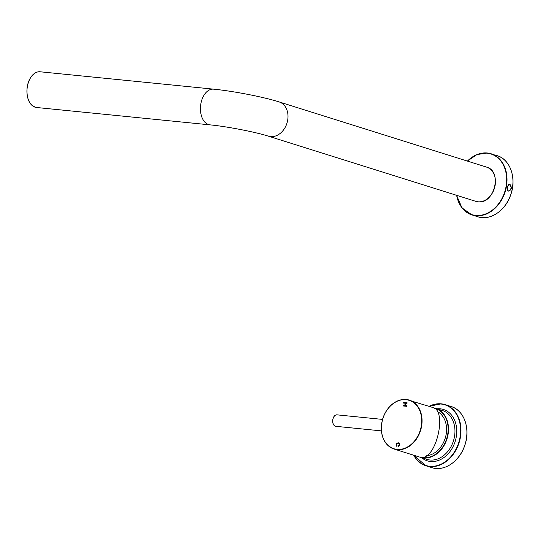 <?xml version="1.0" encoding="UTF-8"?>
<svg xmlns="http://www.w3.org/2000/svg" width="540" height="540" viewBox="0 0 540 540"><rect width="100%" height="100%" fill="white"/><g stroke="black" fill="none" stroke-linecap="round" stroke-linejoin="round"><path stroke-width="0.81" d="M507.236 187.103C509.281 183.134 510.678 183.573 511.434 188.426C509.065 192.368 507.668 191.929 507.236 187.103M508.653 190.917L508.673 190.917C511.616 189.068 511.832 186.941 509.308 184.545C508.984 183.897 508.315 184.761 507.29 187.13C507.539 190.418 507.998 191.68 508.653 190.917M397.109 445.885L396.893 446.432L396.171 445.696L396.09 444.562L396.887 443.097L398.594 442.82L399.377 443.428L399.566 444.913L399.121 445.952L398.277 446.492L399.188 444.872L399.019 443.779L398.115 443.327L397.001 443.596L396.482 444.548L397.109 445.885M406.478 406.296L403.009 405.952L403.117 405.365L404.75 405.526L405.169 403.245L403.535 403.083L403.637 402.502L407.113 402.854L407.005 403.434L405.581 403.292L405.162 405.574L406.586 405.715L406.478 406.296M421.821 457.434A25.636 19.778 107.4 0 1 418.743 456.8L394.011 449.03A25.636 19.778 107.4 0 1 382.273 420.599A25.636 19.778 107.4 0 1 406.296 399.485A25.636 19.778 107.4 0 1 409.381 400.12A25.636 19.778 107.4 0 1 420.565 430.502A25.636 19.778 107.4 0 1 394.011 449.03C383.164 444.116 379.35 434.194 382.57 419.276C384.521 412.844 387.882 407.714 392.648 403.88C397.001 400.538 401.544 399.074 406.276 399.485L432.965 407.531C447.194 410.603 436.529 458.386 421.821 457.434M437.353 411.507A23.389 18.05 107.4 0 1 445.73 436.367A23.389 18.05 107.4 0 1 426.526 455.74M396.9 446.418L396.245 445.723L396.171 444.589L396.968 443.117L398.608 442.82M398.351 446.519L398.277 445.932M398.351 445.959L399.263 444.899L399.094 443.806L398.452 443.394M403.083 405.972L403.117 405.365M403.191 405.392L404.75 405.526M404.825 405.554L405.169 403.245M403.61 403.11L403.637 402.502M403.718 402.53L407.194 402.874M406.667 405.736L405.162 405.574M467.404 161.089A32.042 24.725 107.4 0 1 487.323 152.996A32.042 24.725 107.4 0 1 491.177 153.785A32.042 24.725 107.4 0 1 505.157 191.768A32.042 24.725 107.4 0 1 471.96 214.92A32.042 24.725 107.4 0 1 456.644 195.332M467.357 161.075L476.942 154.582L487.303 152.989L497.084 155.642A32.042 24.725 107.4 0 1 511.07 193.624A32.042 24.725 107.4 0 1 477.873 216.776L471.96 214.92L461.983 207.86L456.597 195.311M467.478 161.116A31.786 24.53 107.4 0 1 487.12 153.198A31.786 24.53 107.4 0 1 506.594 182.183A31.786 24.53 107.4 0 1 483.084 214.785A31.786 24.53 107.4 0 1 456.719 195.352M40.109 71.78L213.577 89.154A17.942 11.273 95.7 0 0 200.576 105.887A17.942 11.273 95.7 0 0 210.006 124.862L36.531 107.494A17.942 11.273 95.7 0 1 27.101 88.513A17.942 11.273 95.7 0 1 40.109 71.78C36.808 71.55 33.851 73.177 31.232 76.666C28.904 79.94 27.493 83.916 27 88.587C26.588 99.434 29.768 105.739 36.531 107.494M213.577 89.154C233.179 91.071 263.399 96.91 279.126 101.925A17.942 13.844 107.4 0 1 286.956 123.194A17.942 13.844 107.4 0 1 268.367 136.161C256.028 132.145 226.753 126.428 210.006 124.862M279.126 101.925L486.56 167.11A17.942 13.844 107.4 0 1 494.775 187.009A17.942 13.844 107.4 0 1 477.954 201.791A17.942 13.844 107.4 0 1 475.801 201.346L268.367 136.161M30.28 78.26A17.685 11.111 95.7 0 0 28.181 99.191M406.1 399.688A25.38 19.582 107.4 0 1 416.279 438.642A25.38 19.582 107.4 0 1 382.246 435.24A25.38 19.582 107.4 0 1 406.1 399.688M429.057 406.303A32.042 24.725 107.4 0 1 441.281 403.846A32.042 24.725 107.4 0 1 445.136 404.636L451.049 406.492A32.042 24.725 107.4 0 1 465.028 444.474A32.042 24.725 107.4 0 1 431.831 467.633L425.918 465.777A32.042 24.725 107.4 0 1 413.687 455.213M429.023 406.289L441.261 403.846L445.136 404.636A32.042 24.725 107.4 0 1 459.115 442.618A32.042 24.725 107.4 0 1 425.918 465.777L413.654 455.2M437.015 408.8A26.919 20.77 107.4 0 1 440.208 408.814A26.919 20.77 107.4 0 1 454.518 443.3A26.919 20.77 107.4 0 1 421.646 457.711M429.219 406.35A31.786 24.53 107.4 0 1 441.079 404.048A31.786 24.53 107.4 0 1 455.882 449.422A31.786 24.53 107.4 0 1 413.849 455.261M442.28 410.454A25.636 19.778 107.4 0 1 453.465 440.843A25.636 19.778 107.4 0 1 426.911 459.365L420.451 457.339A25.636 19.778 107.4 0 1 419.607 457.043L420.451 457.339A25.636 19.778 107.4 0 0 447.012 438.811A25.636 19.778 107.4 0 0 435.827 408.429L442.28 410.454M434.032 407.983A25.636 19.778 107.4 0 1 435.827 408.429L434.025 407.977M434.646 408.362A25.38 19.582 107.4 0 1 447.113 437.137A25.38 19.582 107.4 0 1 421.862 457.427M335.812 426.317C333.382 425.621 332.37 423.34 332.788 419.486C333.504 416.428 334.894 414.882 336.96 414.842A5.764 3.625 95.7 0 0 332.883 419.479A5.764 3.625 95.7 0 0 335.812 426.317L381.382 430.886M333.774 416.975A5.515 3.463 95.7 0 0 332.843 419.513A5.515 3.463 95.7 0 0 333.113 423.596M497.084 155.642C510.3 159.293 516.895 178.565 510.644 195.068C505.4 210.775 490.01 221.002 477.873 216.776M486.56 167.11C502.733 171.038 494.424 204.552 477.988 201.798L475.801 201.346M336.96 414.842L382.536 419.405M451.049 406.492C464.258 410.144 470.86 429.421 464.603 445.925C459.358 461.626 443.975 471.859 431.831 467.633"/></g></svg>
